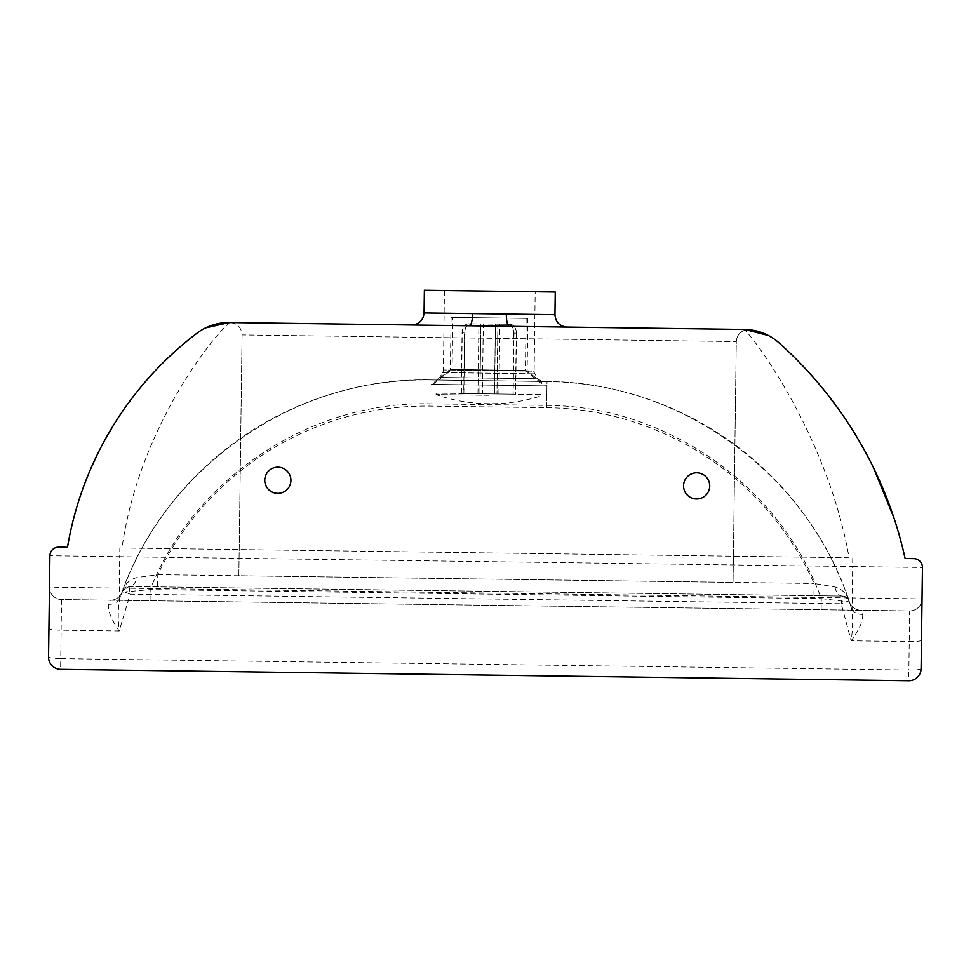 <?xml version="1.0" encoding="UTF-8"?>
<svg xmlns="http://www.w3.org/2000/svg" width="971" height="971" viewBox="0 0 971 971"><rect width="100%" height="100%" fill="white"/><g stroke="black" fill="none" stroke-linecap="round" stroke-linejoin="round"><path stroke-width="0.73" stroke-dasharray="4.86 3.64" d="M264.743 480.099A13.084 13.084 0 0 0 277.645 493.365A13.084 13.084 0 0 0 290.912 480.451A13.084 13.084 0 0 0 277.997 467.185A13.084 13.084 0 0 0 264.743 480.099M683.56 485.731A13.084 13.084 0 0 0 696.474 498.997A13.084 13.084 0 0 0 709.728 486.083A13.084 13.084 0 0 0 696.826 472.816A13.084 13.084 0 0 0 683.56 485.731M535.191 291.737L444.439 290.523L535.191 291.737L534.123 371.201L443.371 369.975L534.123 371.201A5.231 5.231 0 0 0 534.79 373.823L537.546 378.751L439.754 377.44L537.546 378.751L542.049 381.433L499.3 380.863A5.231 1.044 90.8 0 1 498.426 378.229M444.439 290.523L443.371 369.975A5.231 5.231 0 0 1 442.642 372.585L439.754 377.44L435.178 380.001L542.049 381.433M229.326 322.542L229.799 322.542C210.61 338.163 138.234 431.464 121.994 547.996L849.091 557.767C829.234 443.747 760.997 345.979 744.308 329.46L230.018 322.542C237.422 323.392 241.439 327.518 242.07 334.922L238.842 575.742L733.056 582.394L238.842 575.742L242.07 334.922L736.285 341.574C736.953 334.764 740.655 330.759 747.391 329.57C740.655 330.759 736.953 334.764 736.285 341.574L733.056 582.394L736.285 341.574L242.07 334.922C241.439 327.518 237.422 323.392 230.018 322.542L469.357 325.758M150.044 600.733L150.189 589.579L121.982 592.189A12.222 12.222 0 0 1 110.354 600.199A12.222 12.222 0 0 0 121.982 592.189L120.101 597.456A12.222 10.669 19.1 0 1 108.424 604.241L110.354 600.199L909.645 610.941L61.537 599.544L60.748 658.617A12.222 1.493 -179.2 0 1 48.55 656.966A12.222 12.222 0 0 0 60.603 669.347L60.748 658.617L908.856 670.026L908.71 680.744L60.603 669.347A12.222 12.222 0 0 1 48.55 656.966L49.909 555.752A8.727 8.727 0 0 1 58.758 547.146M913.845 558.641A8.727 8.727 0 0 1 922.45 567.489L921.091 668.691A12.222 12.222 0 0 1 908.71 680.744A12.222 12.222 0 0 0 921.091 668.691A12.222 1.493 -179.2 0 1 908.856 670.026L909.645 610.941A12.222 12.222 0 0 0 922.025 598.889A12.222 12.222 0 0 1 909.645 610.941A12.222 12.222 0 0 0 922.025 598.889L852.222 597.954L852.647 566.542L119.712 556.699L119.834 547.972M69.099 538.395L71.15 528.734M71.927 525.384L74.451 515.431M75.665 511.037L77.777 503.876M78.554 501.4L81.588 492.261M83.033 488.182L86.577 478.824M87.9 475.535L90.825 468.592M97.428 454.27L105.499 438.831M113.534 425.128L119.821 415.333M123.159 410.405L127.225 404.652M133.962 395.658L143.926 383.387M150.808 375.559L161.344 364.441M173.469 352.801L181.771 345.445M187.561 340.603L190.462 338.26M192.003 337.034L194.892 334.777M198.302 332.203L205.549 327.895M778.014 341.986L768.449 335.505M780.733 344.414L781.679 345.263M784.289 347.667L787.347 350.519M791.329 354.33L798.526 361.491M805.287 368.567L807.229 370.667M813.334 377.44L828.251 395.403M839.442 410.393L847.015 421.426M850.547 426.864L856.483 436.416M863.316 448.214L873.354 467.439M893.915 517.798L898.83 533.698M902.241 546.333L903.516 551.54M744.308 329.46L229.799 322.542M849.091 557.767L121.994 547.996M478.861 377.962A5.231 1.044 -89.2 0 1 477.926 380.571L435.178 380.001M546.649 407.674A297.466 297.466 0 0 1 814.111 583.486L834.975 586.982C841.978 588.972 846.663 593.584 849.03 600.806A323.646 323.646 0 0 0 547.001 381.506L430.214 379.928A323.646 323.646 0 0 0 122.407 591.048C124.968 583.887 129.786 579.408 136.838 577.599L157.775 574.662L814.111 583.486L813.953 595.696L157.605 586.872L157.775 574.662A297.466 297.466 0 0 1 429.862 406.109L546.649 407.674L547.001 381.506L430.214 379.928C296.094 376.699 166.806 465.74 121.982 592.189A12.222 12.222 0 0 1 110.354 600.199L61.537 599.544A12.222 12.222 0 0 1 49.485 587.164L852.222 597.954L852.065 610.176M821.138 609.752L821.296 598.609L150.189 589.579C194.103 478.072 310.089 401.047 429.898 403.827L546.685 405.393C666.531 405.829 780.405 485.949 821.296 598.609L849.419 601.971C808.018 474.358 681.169 381.87 547.001 381.506L546.685 405.393M157.605 586.872L129.046 586.496L122.419 591.011L120.101 597.456C118.001 606.11 117.697 617.289 119.19 630.98C111.325 619.595 107.732 610.686 108.424 604.241M860.84 610.286A12.222 12.222 0 0 1 849.419 601.971A12.222 12.222 0 0 0 860.84 610.286L862.661 614.376A12.222 10.669 -17.6 0 1 851.154 607.276L849.419 601.971A12.222 12.222 0 0 0 860.84 610.286M862.661 614.376C863.17 620.833 859.347 629.645 851.179 640.811C853.036 627.169 853.024 615.99 851.154 607.276L848.982 600.758L841.177 603.719L842.512 596.085L813.953 595.696M834.975 586.982A12.222 7.95 -89.2 0 0 842.512 596.085L129.046 586.496A12.222 7.95 90.8 0 0 136.838 577.599M849.03 600.806L847.974 598.816L842.512 596.085A6.979 6.979 0 0 1 849.03 600.806L847.974 598.816M842.512 596.085L842.512 596.085A6.979 6.955 90.8 0 1 848.982 600.758M122.455 590.987A6.979 6.955 90.8 0 1 129.058 586.496L130.175 594.167L122.407 591.048A6.979 6.979 0 0 1 129.046 586.496M61.537 599.544A12.222 12.222 0 0 1 49.485 587.164A12.222 12.222 0 0 0 61.537 599.544M424.376 290.256L555.254 292.016M452.814 317.396L526.1 318.391L452.814 317.396L452.11 369.478L525.408 370.461L452.11 369.478L432.896 384.37L544.209 385.875L432.896 384.37M526.1 318.391L525.408 370.461L544.209 385.875M545.581 385.888L431.488 384.358L545.581 385.888M527.848 318.403L451.066 317.371L527.848 318.403L527.144 370.764L450.362 369.733L527.144 370.764L545.617 385.888M451.066 317.371L450.362 369.733L431.488 384.358M488.583 395.282L436.064 394.578L488.583 395.282M540.786 394.554L436.088 393.146L540.786 394.554L540.762 395.986C524.073 401.351 506.959 403.924 489.433 403.705L487.175 403.681L489.433 403.705M468.374 323.768C464.611 324.229 462.499 327.106 462.062 332.41L464.526 332.434C464.963 327.142 467.075 324.265 470.838 323.792L480.815 323.926L470.959 323.804C467.221 324.265 465.121 327.142 464.684 332.446L462.208 332.41C462.645 327.106 464.745 324.229 468.495 323.768M463.701 393.522L482.393 393.765L483.327 323.962L495.465 324.132L494.53 393.935L513.161 394.177L513.987 333.102C513.683 327.797 511.656 324.86 507.906 324.29L497.892 324.156L496.946 393.959L515.48 394.214L516.305 333.138C516.002 327.822 513.987 324.897 510.261 324.326L483.279 323.962L482.344 393.765L463.701 393.522L464.526 332.434M483.279 323.962L470.838 323.792M461.249 393.486L462.062 332.41M507.784 324.29C511.511 324.86 513.525 327.797 513.829 333.102L516.305 333.138M497.892 324.156L510.261 324.326M515.48 394.214L513.004 394.177L513.829 333.102M510.37 324.326C514.12 324.897 516.147 327.834 516.451 333.138L513.987 333.102M495.465 324.132L507.906 324.29M513.161 394.177L515.625 394.214L516.451 333.138M461.395 393.486L462.208 332.41M479.917 393.728L480.851 323.926L478.897 323.901L480.851 323.926L479.88 393.728M463.871 393.522L464.684 332.446M515.625 394.214L496.982 393.959L497.929 324.156M482.393 393.765L494.53 393.935M513.004 394.177L494.47 393.935L495.416 324.132M470.959 323.804L483.327 323.962M494.47 393.935L482.344 393.765M442.642 372.585L534.79 373.823L442.642 372.585M852.769 557.815L852.647 566.542L922.45 567.489M119.13 600.321L119.712 556.699L49.909 555.752M429.898 403.827L429.862 406.109M921.467 640.265A12.222 1.493 0.8 0 1 909.232 641.588L851.179 640.811L841.177 603.719L130.175 594.167L119.19 630.98L61.124 630.191A12.222 1.493 0.8 0 1 48.926 628.54M424.072 312.941L554.951 314.701M436.088 393.146L436.064 394.578C452.607 400.392 469.648 403.426 487.175 403.681M498.9 393.995L499.847 324.18M477.963 393.704L478.897 323.901"/><path stroke-width="1.46" d="M290.912 480.451A13.084 13.084 0 0 1 277.645 493.365A13.084 13.084 0 0 1 264.743 480.099A13.084 13.084 0 0 1 277.997 467.185A13.084 13.084 0 0 1 290.912 480.451M709.728 486.083A13.084 13.084 0 0 1 696.474 498.997A13.084 13.084 0 0 1 683.56 485.731A13.084 13.084 0 0 1 696.826 472.816A13.084 13.084 0 0 1 709.728 486.083M424.072 312.941L424.376 290.256L555.254 292.016L554.951 314.701L424.072 312.941C423.247 320.345 419.12 324.363 411.692 324.994M913.845 558.641L905.118 558.519L913.845 558.641A8.727 8.727 0 0 1 922.45 567.489L921.091 668.691A12.222 12.222 0 0 1 908.71 680.744L60.603 669.347A12.222 12.222 0 0 1 48.55 656.966L49.909 555.752A8.727 8.727 0 0 1 58.758 547.146L67.472 547.268L69.099 538.395M71.15 528.734L71.927 525.384M74.451 515.431L75.665 511.037M77.777 503.876L78.554 501.4M81.588 492.261L83.033 488.182M86.577 478.824L87.9 475.535M90.825 468.592L97.428 454.27M105.499 438.831L113.534 425.128M119.821 415.333L123.159 410.405M127.225 404.652L133.962 395.658M143.926 383.387L150.808 375.559M161.344 364.441L166.32 359.513M166.587 359.27L173.469 352.801M181.771 345.445L187.561 340.603M190.462 338.26L192.003 337.034M194.892 334.777L198.302 332.203M205.549 327.895L229.326 322.542L744.733 329.46A52.361 52.361 0 0 1 778.888 342.751L778.014 341.986M58.758 547.146L67.472 547.268A340.336 340.336 0 0 1 196.907 333.235A52.361 52.361 0 0 1 229.326 322.542M903.516 551.54L905.118 558.519A406.133 406.133 0 0 0 778.888 342.751L778.948 342.799M747.391 329.57L744.733 329.46L747.391 329.57M768.449 335.505L744.733 329.46L509.338 326.305A12.222 3.144 -89.2 0 1 506.352 314.046M779.482 343.285L780.733 344.414M781.679 345.263L784.289 347.667M787.347 350.519L791.329 354.33M798.526 361.491L805.287 368.567M807.229 370.667L813.334 377.44M828.251 395.403L839.442 410.393M847.015 421.426L850.547 426.864M856.483 436.416L863.316 448.214M873.354 467.439L893.915 517.798M898.83 533.698L902.241 546.333M469.357 325.758A12.222 3.144 90.8 0 0 472.659 313.597M196.919 333.223L196.288 333.708M554.951 314.701C555.57 322.129 559.587 326.256 567.003 327.081"/></g></svg>
